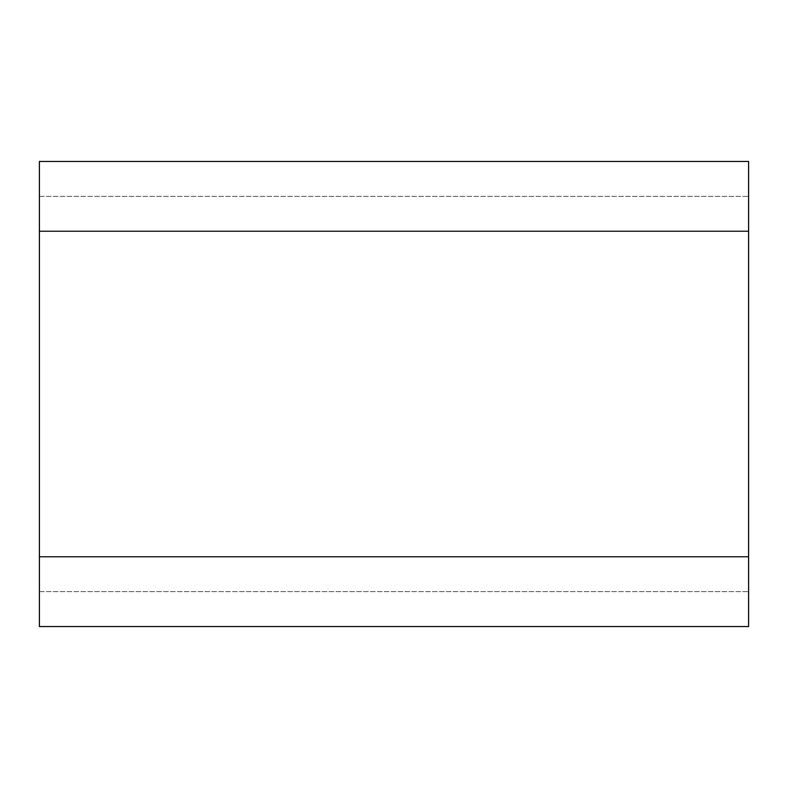 <?xml version="1.0" encoding="UTF-8"?>
<svg xmlns="http://www.w3.org/2000/svg" width="788" height="788" viewBox="0 0 788 788"><rect width="100%" height="100%" fill="white"/><g stroke="black" fill="none" stroke-linecap="round" stroke-linejoin="round"><path stroke-width="0.59" stroke-dasharray="3.94 2.96" d="M39.4 626.529L39.4 161.471L748.6 161.471L748.6 626.529L748.6 196.35L748.6 626.529L39.4 626.529L39.4 196.35L39.4 626.529L748.6 626.529L39.4 626.529M39.4 591.65L748.6 591.65L39.4 591.65M39.4 196.35L748.6 196.35L39.4 196.35M39.4 556.771L748.6 556.771M39.4 231.229L748.6 231.229"/><path stroke-width="1.18" d="M39.4 161.471L39.4 626.529L748.6 626.529L748.6 161.471L39.4 161.471M39.4 556.771L748.6 556.771M39.4 231.229L748.6 231.229"/></g></svg>
